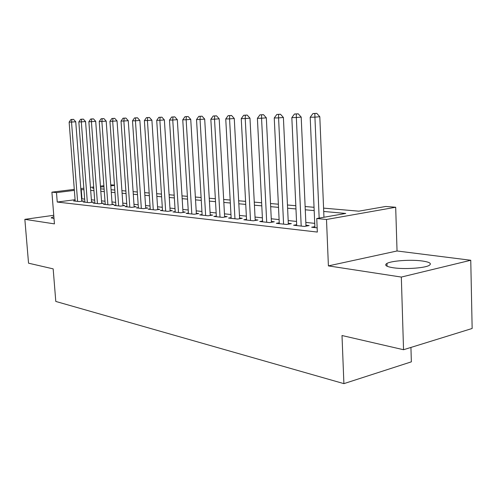 <?xml version="1.0" encoding="UTF-8"?>
<svg xmlns="http://www.w3.org/2000/svg" width="497" height="497" viewBox="0 0 497 497"><rect width="100%" height="100%" fill="white"/><g stroke="black" fill="none" stroke-linecap="round" stroke-linejoin="round"><path stroke-width="0.75" d="M422.326 261C411.069 259.397 391.655 260.714 386.977 263.41C384.075 265.156 386.138 266.603 393.17 267.753C404.005 269.461 424.078 268.206 428.961 265.522C432.129 263.634 429.917 262.13 422.326 261M53.869 216.698L51.303 217.698L54.024 218.68M323.578 208.125L358.803 211.175L385.778 206.466L395.687 207.249L326.498 219.481L316.757 218.512L345.757 213.449L323.721 211.455M397.041 250.979L328.399 265.889L401.327 277.065L403.539 349.726L472.15 328.48L470.758 260.26L397.041 250.979L395.687 207.249M410.932 347.44L411.354 361.841L343.899 383.641L55.794 301.443L53.167 268.871L28.54 263.186L24.85 219.345L54.44 223.88L51.905 192.159L74.289 189.382M110.744 184.865L114.465 185.07M401.327 277.065L470.758 260.26M53.757 215.288L24.85 219.345M314.868 226.663L311.669 227.241L317.154 227.85M296.678 224.706L293.615 225.247L304.35 226.433L309.115 225.582L305.953 225.234M279.252 222.83L276.32 223.339L286.607 224.476L291.341 223.644L288.31 223.315M262.553 221.028L259.738 221.507L269.604 222.594L274.307 221.792L271.393 221.476M246.524 219.301L243.822 219.749L253.296 220.792L257.962 220.009L255.166 219.711M231.13 217.636L228.533 218.059L237.634 219.065L242.263 218.307L239.585 218.015M216.332 216.04L213.84 216.437L222.588 217.4L227.185 216.661L224.607 216.381M202.099 214.499L199.707 214.872L208.119 215.804L212.679 215.083L210.2 214.816M188.4 213.014L186.095 213.368L194.197 214.263L198.719 213.567L196.334 213.306M175.205 211.585L172.981 211.921L180.79 212.784L185.275 212.101L182.977 211.852M162.488 210.206L160.345 210.523L167.874 211.355L172.322 210.691L170.098 210.448M150.218 208.877L148.149 209.175L155.412 209.982L159.823 209.33L157.686 209.1M138.377 207.591L136.383 207.876L143.391 208.653L147.764 208.019L145.696 207.796M126.94 206.348L125.014 206.622L131.786 207.367L136.122 206.752L134.122 206.535M115.888 205.149L114.024 205.41L120.572 206.131L124.865 205.528L122.939 205.317M105.202 203.987L103.401 204.236L109.731 204.932L113.987 204.342L112.123 204.143M94.859 202.863L93.119 203.099L99.245 203.776L103.469 203.198L101.661 203M84.85 201.776L83.167 201.999L89.1 202.652L93.281 202.093L91.535 201.9M75.084 199.707L57.242 202.049L317.328 232.068L316.757 218.512M314.725 223.358L305.829 222.42M296.529 221.438L288.179 220.556M279.103 219.599L271.263 218.773M262.391 217.835L255.029 217.059M246.357 216.145L239.442 215.418M230.956 214.524L224.464 213.834M216.158 212.958L210.057 212.318M201.925 211.461L196.185 210.852M188.22 210.014L182.828 209.442M175.025 208.622L169.949 208.088M162.302 207.28L157.53 206.777M150.026 205.988L145.546 205.51M138.185 204.733L133.973 204.292M126.741 203.528L122.784 203.111M115.689 202.366L111.968 201.968M105.004 201.235L101.506 200.869M94.66 200.142L91.38 199.8M84.652 199.092L81.576 198.85M75.159 200.72L73.525 200.931L79.271 201.571L83.421 201.018L81.725 200.831M328.399 265.889L326.498 219.481M57.242 202.049L56.49 192.612L51.905 192.159M403.539 349.726L342.004 335.525L343.899 383.641M93.759 187.972L92.498 188.127L93.778 188.239M100.624 188.829L104.121 189.133M111.092 189.736L114.819 190.059M121.914 190.674L125.878 191.016M133.103 191.643L137.321 192.004M144.689 192.643L149.168 193.029M156.679 193.681L161.45 194.091M169.11 194.756L174.18 195.197M181.995 195.874L187.394 196.34M195.364 197.029L201.105 197.526M209.243 198.228L215.356 198.757M223.669 199.477L230.167 200.042M238.666 200.776L245.58 201.372M254.265 202.124L261.633 202.764M270.517 203.534L278.363 204.211M287.459 205L295.821 205.721M305.127 206.528L314.042 207.299M114.484 185.387L110.819 185.841M103.948 186.698L100.506 187.127M80.8 188.574L83.831 188.201M90.454 187.381L93.684 186.978M100.431 186.145L103.879 185.716M83.95 189.773L80.874 189.574M74.37 190.388L56.49 192.612M314.185 210.598L305.27 209.79M295.963 208.945L287.608 208.193M278.519 207.367L270.672 206.659M261.789 205.857L254.427 205.193M245.742 204.404L238.821 203.782M230.328 203.012L223.83 202.422M215.518 201.67L209.411 201.117M201.273 200.384L195.532 199.862M187.562 199.142L182.163 198.657M174.354 197.949L169.284 197.489M161.624 196.8L156.853 196.365M149.349 195.688L144.863 195.284M137.495 194.619L133.283 194.234M126.052 193.582L122.094 193.221M114.993 192.581L111.272 192.246M104.302 191.612L100.804 191.302M93.958 190.68L90.678 190.382M81.943 198.806L81.241 189.531M81.756 201.235L75.737 121.753L71.531 122.069L77.588 201.384M71.879 119.473L73.562 119.348L70.922 119.497L71.879 119.473L71.531 122.069L69.133 122.119L75.19 201.117M75.737 121.753L73.562 119.348M70.922 119.497L69.133 122.119M91.566 202.322L85.559 121.548L81.315 121.871L87.354 202.459M81.651 119.237L83.347 119.106L80.663 119.261L81.651 119.237L81.315 121.871L78.837 121.92L84.888 202.186M85.559 121.548L83.347 119.106M80.663 119.261L78.837 121.92M101.692 203.441L95.704 121.336L91.423 121.666L97.449 203.577M91.746 118.988L93.461 118.858L90.721 119.013L91.746 118.988L91.423 121.666L88.864 121.722L94.896 203.292M95.704 121.336L93.461 118.858M90.721 119.013L88.864 121.722M112.154 204.596L106.19 121.125L101.873 121.454L107.874 204.727M102.183 118.733L103.91 118.603L101.121 118.758L102.183 118.733L101.873 121.454L99.226 121.51L105.234 204.435M106.19 121.125L103.91 118.603M101.121 118.758L99.226 121.51M122.97 205.795L117.037 120.901L112.676 121.237L118.646 205.92M112.974 118.466L114.714 118.336L111.875 118.497L112.974 118.466L112.676 121.237L109.936 121.293L115.919 205.615M117.037 120.901L114.714 118.336M111.875 118.497L109.936 121.293M134.159 207.032L128.257 120.672L123.859 121.013L129.798 207.15M124.138 118.193L125.896 118.062L123.001 118.224L124.138 118.193L123.859 121.013L121.026 121.069L126.971 206.839M128.257 120.672L125.896 118.062M123.001 118.224L121.026 121.069M145.733 208.311L139.868 120.429L135.433 120.777L141.334 208.423M135.693 117.913L137.47 117.777L134.519 117.938L135.693 117.913L135.433 120.777L132.5 120.839L138.408 208.1M139.868 120.429L137.47 117.777M134.519 117.938L132.5 120.839M157.717 209.641L151.902 120.181L147.423 120.535L153.281 209.746M147.671 117.615L149.46 117.478L146.453 117.646L147.671 117.615L147.423 120.535L144.385 120.597L150.256 209.411M151.902 120.181L149.46 117.478M146.453 117.646L144.385 120.597M170.136 211.02L164.377 119.926L159.86 120.286L165.663 211.113M160.084 117.311L161.892 117.174L158.823 117.342L160.084 117.311L159.86 120.286L156.71 120.349L162.525 210.765M164.377 119.926L161.892 117.174M158.823 117.342L156.71 120.349M183.014 212.449L177.317 119.659L172.757 120.025L178.498 212.53M172.962 117L174.782 116.857L171.651 117.031L172.962 117L172.757 120.025L169.489 120.094L175.242 212.169M177.317 119.659L174.782 116.857M171.651 117.031L169.489 120.094M196.371 213.927L190.742 119.379L186.145 119.752L191.817 214.002M186.325 116.671L188.164 116.528L184.965 116.702L186.325 116.671L186.145 119.752L182.753 119.82L188.438 213.629M190.742 119.379L188.164 116.528M184.965 116.702L182.753 119.82M210.237 215.468L204.689 119.094L200.055 119.473L205.646 215.53M200.21 116.329L202.062 116.186L198.8 116.366L200.21 116.329L200.055 119.473L196.526 119.547L202.136 215.145M204.689 119.094L202.062 116.186M198.8 116.366L196.526 119.547M224.644 217.071L219.189 118.795L214.518 119.181L220.016 217.114M214.642 115.975L216.512 115.826L213.176 116.012L214.642 115.975L214.518 119.181L210.846 119.255L216.369 216.717M219.189 118.795L216.512 115.826M213.176 116.012L210.846 119.255M239.622 218.736L234.273 118.485L229.558 118.876L234.957 218.767M229.657 115.608L231.54 115.459L228.129 115.646L229.657 115.608L229.558 118.876L225.744 118.957L231.167 218.351M234.273 118.485L231.54 115.459M228.129 115.646L225.744 118.957M255.209 220.475L249.972 118.162L245.226 118.559L250.507 220.488M245.288 115.223L247.189 115.074L243.698 115.267L245.288 115.223L245.226 118.559L241.25 118.64L246.562 220.047M249.972 118.162L247.189 115.074M243.698 115.267L241.25 118.64M271.437 222.283L266.336 117.826L261.552 118.23L266.703 222.277M261.577 114.826L263.491 114.67L259.919 114.869L261.577 114.826L261.552 118.23L257.403 118.317L262.59 221.824M266.336 117.826L263.491 114.67M259.919 114.869L257.403 118.317M288.347 224.172L283.396 117.472L278.575 117.888L283.582 224.141M278.562 114.409L280.494 114.248L276.835 114.453L278.562 114.409L278.575 117.888L274.251 117.975L279.295 223.669M283.396 117.472L280.494 114.248M276.835 114.453L274.251 117.975M305.99 226.141L301.201 117.106L296.349 117.528L301.194 226.085M296.299 113.975L298.237 113.813L294.485 114.018L296.299 113.975L296.349 117.528L291.832 117.621L296.721 225.588M301.201 117.106L298.237 113.813M294.485 114.018L291.832 117.621M323.957 217.251L319.807 116.727L314.924 117.155L319.161 218.09M314.825 113.521L316.775 113.359L312.936 113.571L314.825 113.521L314.924 117.155L310.203 117.249L314.912 227.601M319.807 116.727L316.775 113.359M312.936 113.571L310.203 117.249M386.977 263.41L387.07 266.237M51.303 217.698L51.334 218.084"/></g></svg>
